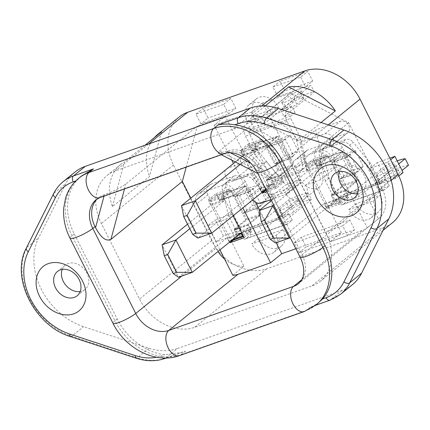 <?xml version="1.0" encoding="UTF-8"?>
<svg xmlns="http://www.w3.org/2000/svg" width="430" height="430" viewBox="0 0 430 430"><rect width="100%" height="100%" fill="white"/><g stroke="black" fill="none" stroke-linecap="round" stroke-linejoin="round"><path stroke-width="0.32" stroke-dasharray="2.15 1.61" d="M266.536 161.632L285.681 184.932L300.559 179.681A13.803 10.782 50.9 0 0 319.657 186.727A13.803 10.782 50.9 0 0 321.355 172.339L336.233 167.087L329.606 139.363L346.585 133.37A6.901 5.391 50.9 0 0 347.865 132.655A6.901 5.391 50.9 0 0 348.252 124.657A6.901 5.391 50.9 0 0 340.447 121.222L315.636 129.984L322.258 157.702L287.38 170.022L268.234 146.721L243.423 155.483A6.901 5.391 -129.1 0 0 242.138 156.198A6.901 5.391 -129.1 0 0 241.751 164.196A6.901 5.391 -129.1 0 0 249.556 167.63L266.536 161.632L250.91 174.311L270.056 197.612L285.681 184.932M322.258 157.702L306.638 170.382L271.755 182.696L252.609 159.396L227.798 168.157A6.901 5.391 -129.1 0 0 226.513 168.872A6.901 5.391 -129.1 0 0 226.132 176.875A6.901 5.391 -129.1 0 0 233.931 180.304L250.91 174.311M252.609 159.396L268.234 146.721M271.755 182.696L287.38 170.022M306.638 170.382L300.011 142.658L315.636 129.984M300.011 142.658L324.822 133.897A6.901 5.391 50.9 0 1 332.627 137.331A6.901 5.391 50.9 0 1 332.239 145.335A6.901 5.391 50.9 0 1 330.96 146.044L313.981 152.043L329.606 139.363M313.981 152.043L320.608 179.761L336.233 167.087M270.056 197.612L284.934 192.361L300.559 179.681M321.355 172.339L305.73 185.018L320.608 179.761M305.73 185.018A13.803 10.782 50.9 0 1 304.031 199.407A13.803 10.782 50.9 0 1 284.934 192.361M395.949 178.353L378.346 184.567L370.165 168.372L387.769 162.153L395.949 178.353L398.83 176.015M387.769 162.153L390.666 159.804M378.346 184.567L385.49 178.773L377.309 162.572L389.833 158.154M403.093 172.554L385.49 178.773M370.165 168.372L377.309 162.572M241.058 229.77L223.455 235.989L215.274 219.789L232.877 213.576L241.058 229.77L233.915 235.565L216.311 241.784L223.455 235.989M216.311 241.784L208.131 225.583L215.274 219.789M208.131 225.583L225.734 219.37L232.877 213.576M225.734 219.37L233.915 235.565M271.357 112.934L247.1 121.502A16.104 12.577 50.9 0 1 249.083 104.71A16.104 12.577 50.9 0 1 271.357 112.934L278.5 107.14L254.243 115.702A16.104 12.577 50.9 0 1 256.226 98.916A16.104 12.577 50.9 0 1 278.5 107.14M247.1 121.502L254.243 115.702M373.052 201.084A16.104 12.577 50.9 0 1 371.074 217.876A16.104 12.577 50.9 0 1 348.794 209.652L373.052 201.084L380.195 195.29A16.104 12.577 50.9 0 1 378.217 212.081A16.104 12.577 50.9 0 1 355.938 203.858L380.195 195.29M348.794 209.652L355.938 203.858M258.914 238.118L283.171 229.55A16.104 12.577 50.9 0 1 281.188 246.342A16.104 12.577 50.9 0 1 258.914 238.118L251.77 243.912L276.028 235.344L283.171 229.55M276.028 235.344A16.104 12.577 50.9 0 1 274.044 252.136A16.104 12.577 50.9 0 1 251.77 243.912M299.06 252.647L294.147 242.928L342.662 225.798L347.569 235.516L299.06 252.647L306.198 246.852L301.29 237.134L349.805 220.004L354.712 229.722L306.198 246.852M347.569 235.516L354.712 229.722M294.147 242.928L301.29 237.134M342.662 225.798L349.805 220.004M200.912 123.829L196.005 114.111L223.724 104.323L228.636 114.041L200.912 123.829L208.055 118.035L203.143 108.317L230.867 98.529L235.774 108.247L208.055 118.035M228.636 114.041L235.774 108.247M196.005 114.111L203.143 108.317M223.724 104.323L230.867 98.529M312.707 81.082L284.983 90.87L280.075 81.152L307.794 71.364L312.707 81.082L305.563 86.876L277.839 96.664L284.983 90.87M277.839 96.664L272.932 86.946L280.075 81.152M272.932 86.946L300.656 77.158L307.794 71.364M300.656 77.158L305.563 86.876M74.997 172.075A55.217 43.118 -129.1 0 0 65.833 183.572L38.678 237.79A61.662 48.149 50.9 0 0 83.581 326.687L149 348.214A55.217 43.118 -129.1 0 0 177.289 348.579L165.459 358.179L185.545 351.09L182.503 352.272L164.647 354.718A55.217 43.118 50.9 0 1 117.18 318.99L74.229 233.958A55.217 43.118 50.9 0 1 76.691 180.6L75.771 180.923M340.619 294.233A55.217 43.118 50.9 0 1 330.374 299.946L310.293 307.041L312.314 306.434L318.689 302.827M233.065 215.838L222.45 194.828L208.453 199.773L216.043 193.613L219.418 200.294L231.023 190.877L245.955 220.439L259.957 215.494L245.025 185.932L231.023 190.877M222.45 194.828L230.039 188.668L216.043 193.613M244.132 237.752L251.722 231.593L248.346 224.911L259.957 215.494M233.21 240.198L237.725 236.538L251.722 231.593M208.453 199.773L229.765 241.956M245.955 220.439L234.35 229.856L237.725 236.538M219.418 200.294L233.415 195.349L245.025 185.932M233.415 195.349L230.039 188.668M239.268 228.115L248.346 224.911M266.933 191.527L276.286 188.227L283.875 182.067L280.5 175.386L292.104 165.969L277.173 136.407L263.176 141.352L278.108 170.914L292.104 165.969M265.358 190.673L269.873 187.012L283.875 182.067M276.286 188.227L254.603 145.302L240.601 150.247L248.191 144.088L251.566 150.769L263.176 141.352M254.603 145.302L262.192 139.148L248.191 144.088M251.566 150.769L265.568 145.829L277.173 136.407M265.568 145.829L262.192 139.148M280.5 175.386L266.498 180.331L278.108 170.914M305.477 165.512L327.16 208.432L341.162 203.492L319.479 160.567L305.477 165.512L313.067 159.353L316.442 166.034L328.052 156.617L342.984 186.174L356.981 181.234L342.049 151.672L328.052 156.617M319.479 160.567L327.069 154.408L313.067 159.353M341.162 203.492L348.752 197.332L345.376 190.651L356.981 181.234M327.16 208.432L334.75 202.277L348.752 197.332M345.376 190.651L331.374 195.596L334.75 202.277M331.374 195.596L342.984 186.174M316.442 166.034L330.444 161.089L342.049 151.672M330.444 161.089L327.069 154.408M266.498 180.331L269.873 187.012M240.601 150.247L261.913 192.436M276.189 242.735L259.704 210.103M255.861 202.492L245.326 181.637L234.167 190.694L242.853 207.894M245.326 181.637A9.202 7.186 50.9 0 0 234.302 175.983L223.143 185.04A9.202 7.186 50.9 0 1 234.167 190.694M223.143 185.04L199.579 193.36A9.202 7.186 50.9 0 0 197.87 194.312L209.034 185.26A9.202 7.186 50.9 0 1 210.738 184.303L199.579 193.36M234.302 175.983L210.738 184.303M232.813 275.313L243.971 266.256L207.9 194.849L196.741 203.906A9.202 7.186 50.9 0 1 197.87 194.312M207.9 194.849A9.202 7.186 50.9 0 1 209.034 185.26M196.741 203.906L219.972 249.9M190.775 198.133L216.096 248.26A27.611 21.559 -129.1 0 0 217.972 251.523M224.611 259.086A27.611 21.559 -129.1 0 0 243.971 266.256M295.829 248.739L341.334 232.668L330.175 241.725L362.748 230.222A27.611 21.559 50.9 0 0 367.263 227.835L331.191 156.434A9.202 7.186 50.9 0 0 320.173 150.779L296.609 159.1A9.202 7.186 50.9 0 0 294.899 160.051L306.058 150.995A9.202 7.186 50.9 0 1 307.767 150.043L296.609 159.1M341.334 232.668L304.929 160.589L293.765 169.646L330.175 241.725M293.765 169.646A9.202 7.186 50.9 0 1 294.899 160.051M304.929 160.589A9.202 7.186 50.9 0 1 306.058 150.995M367.263 227.835L378.421 218.784L342.35 147.377A9.202 7.186 50.9 0 0 331.331 141.723L307.767 150.043M97.239 198.886A27.611 21.559 50.9 0 1 98.416 197.832L96.186 199.644A27.611 21.559 50.9 0 1 101.308 196.79L226.056 152.741L228.287 150.93L218.198 153.177L219.391 151L290.814 93.047L262.746 102.958L299.156 175.037A9.202 7.186 50.9 0 1 298.028 184.626A9.202 7.186 50.9 0 1 296.318 185.583L285.154 194.634A9.202 7.186 50.9 0 0 286.864 193.683L298.028 184.626M228.287 150.93A27.611 21.559 50.9 0 1 261.354 167.883L271.868 180.697L277.253 180.67L219.391 151M378.421 218.784A27.611 21.559 -129.1 0 0 379.034 218.311A27.611 21.559 -129.1 0 0 382.431 189.528L348.682 122.717L290.814 93.047M348.682 122.717L277.253 180.67M299.156 175.037L287.998 184.088A9.202 7.186 50.9 0 1 286.864 193.683M271.024 199.627L285.154 194.634M231.802 160.148L214.161 125.227L225.325 116.17L261.73 188.249A9.202 7.186 50.9 0 0 272.754 193.903L296.318 185.583M252.512 200.057A9.202 7.186 50.9 0 1 250.572 197.305L233.485 163.475M186.201 167.136L197.257 126.081L125.829 184.04C119.965 188.13 112.832 191.673 104.431 194.661L103.539 194.978A27.611 21.559 50.9 0 0 98.416 197.832M225.325 116.17L197.257 126.081M287.998 184.088L251.588 112.015L262.746 102.958M214.161 125.227L251.588 112.015M357.411 193.65A15.647 12.217 -129.1 0 0 359.292 193.177A15.647 12.217 -129.1 0 0 362.194 191.56A15.647 12.217 -129.1 0 0 363.07 173.43A15.647 12.217 -129.1 0 0 345.381 165.647A15.647 12.217 -129.1 0 0 342.479 167.265A15.647 12.217 -129.1 0 0 339.447 171.511M62.226 269.4A15.647 12.217 50.9 0 1 65.258 265.149A15.647 12.217 50.9 0 1 68.16 263.531A15.647 12.217 50.9 0 1 85.849 271.314A15.647 12.217 50.9 0 1 84.973 289.449A15.647 12.217 50.9 0 1 82.071 291.067A15.647 12.217 50.9 0 1 80.19 291.54M81.404 176.08L76.691 180.6M352.45 284.638A55.217 43.118 50.9 0 1 342.205 290.347L177.289 348.579M112.429 206.62L124.474 161.879A46.015 35.932 -129.1 0 0 120.631 164.502A46.015 35.932 -129.1 0 0 112.429 206.62L149.479 176.553L161.529 131.811M144.91 145.297L124.474 161.879M154.327 137.654A46.015 35.932 -129.1 0 0 149.479 176.553M298.302 140.986L251.539 117.008A46.015 35.932 -129.1 0 1 298.302 140.986L321.06 122.518M265.106 106L251.539 117.008M287.928 157.638A46.015 35.932 -129.1 0 0 232.818 129.382L115.552 170.785A46.015 35.932 -129.1 0 0 107.016 175.548A46.015 35.932 -129.1 0 0 101.356 223.514L139.524 299.076A46.015 35.932 -129.1 0 0 194.629 327.332L311.895 285.923A46.015 35.932 -129.1 0 0 320.436 281.166A46.015 35.932 -129.1 0 0 326.096 233.194L287.928 157.638L328.278 124.894M179.111 117.051A46.015 35.932 -129.1 0 0 173.451 165.018L211.619 240.58A46.015 35.932 -129.1 0 0 266.729 268.836L383.99 227.427A46.015 35.932 -129.1 0 0 392.531 222.665M266.707 179.337L280.57 174.44L292.62 164.663L278.758 169.554L266.707 179.337A0.919 0.554 70.6 0 0 266.67 180.509L268.922 184.964A0.919 0.554 -109.4 0 1 268.884 186.136L261.741 191.93A0.919 0.554 -109.4 0 1 261.639 191.99A0.919 0.554 -109.4 0 1 260.886 191.484L259.655 189.055A0.919 0.554 70.6 0 0 258.903 188.55A0.919 0.554 70.6 0 0 258.801 188.603L272.663 183.712A0.919 0.554 70.6 0 1 272.765 183.653A0.919 0.554 70.6 0 1 273.518 184.158L274.743 186.588A0.919 0.554 -109.4 0 0 275.501 187.093L266.331 190.329M261.741 191.93L275.603 187.034A0.919 0.554 -109.4 0 1 275.501 187.093M275.603 187.034L282.741 181.24A0.919 0.554 -109.4 0 0 282.779 180.068L280.532 175.612A0.919 0.554 70.6 0 1 280.57 174.44M278.758 169.554L275.651 163.4L289.514 158.509L298.442 151.263L290.341 135.23L281.413 142.47L278.301 136.315L266.251 146.098A0.919 0.554 70.6 0 1 266.149 146.157A0.919 0.554 70.6 0 1 265.396 145.646L263.144 141.196A0.919 0.554 -109.4 0 0 262.391 140.691L248.529 145.582A0.919 0.554 -109.4 0 1 249.282 146.087L263.144 141.196M292.62 164.663L289.514 158.509M275.651 163.4L284.579 156.154L298.442 151.263M284.579 156.154L276.479 140.121L290.341 135.23M276.479 140.121L267.551 147.366L281.413 142.47M267.551 147.366L264.445 141.212L278.301 136.315M264.445 141.212L252.388 150.989L266.251 146.098M249.282 146.087L251.534 150.543A0.919 0.554 70.6 0 0 252.286 151.048A0.919 0.554 70.6 0 0 252.388 150.989M248.529 145.582A0.919 0.554 -109.4 0 0 248.427 145.641L262.289 140.744A0.919 0.554 -109.4 0 1 262.391 140.691M262.289 140.744L255.146 146.544A0.919 0.554 -109.4 0 0 255.108 147.716L256.339 150.145A0.919 0.554 70.6 0 1 256.301 151.317L240.144 164.427M248.427 145.641L241.284 151.435L255.146 146.544M235.344 161.965L242.439 156.208A0.919 0.554 70.6 0 0 242.477 155.036L241.246 152.607A0.919 0.554 -109.4 0 1 241.284 151.435M265.799 189.281L272.663 183.712M181.503 205.653L197.864 238.048L258.801 188.603M327.165 156.009L320.022 161.809A0.919 0.554 70.6 0 0 319.985 162.981L321.215 165.41A0.919 0.554 -109.4 0 1 321.178 166.582L307.316 171.473A0.919 0.554 -109.4 0 0 307.353 170.301L306.128 167.872A0.919 0.554 70.6 0 1 306.165 166.7L313.303 160.906A0.919 0.554 70.6 0 1 313.406 160.847L327.268 155.95A0.919 0.554 70.6 0 0 327.165 156.009L313.303 160.906M327.268 155.95A0.919 0.554 70.6 0 1 328.02 156.461L314.163 161.352A0.919 0.554 70.6 0 0 313.406 160.847M314.163 161.352L316.41 165.808A0.919 0.554 -109.4 0 0 317.163 166.313A0.919 0.554 -109.4 0 0 317.265 166.254L329.321 156.477L332.428 162.631L341.356 155.386L349.456 171.419L340.528 178.665L343.64 184.819L331.584 194.602A0.919 0.554 -109.4 0 0 331.546 195.774L333.798 200.224A0.919 0.554 70.6 0 1 333.761 201.396L326.617 207.196A0.919 0.554 70.6 0 1 326.515 207.249L340.377 202.358A0.919 0.554 70.6 0 0 340.479 202.299L326.617 207.196M328.02 156.461L330.272 160.911L316.41 165.808M329.321 156.477L343.183 151.58L331.127 161.363A0.919 0.554 -109.4 0 1 331.025 161.417A0.919 0.554 -109.4 0 1 330.272 160.911M343.183 151.58L346.29 157.735L332.428 162.631M346.29 157.735L355.218 150.489L341.356 155.386M355.218 150.489L363.318 166.528L349.456 171.419M363.318 166.528L354.39 173.768L340.528 178.665M354.39 173.768L357.497 179.928L343.64 184.819M357.497 179.928L345.446 189.705L331.584 194.602M340.479 202.299L347.623 196.505A0.919 0.554 70.6 0 0 347.66 195.333L345.408 190.877A0.919 0.554 -109.4 0 1 345.446 189.705M340.377 202.358A0.919 0.554 70.6 0 1 339.625 201.853L325.763 206.744A0.919 0.554 70.6 0 0 326.515 207.249M325.763 206.744L324.532 204.314A0.919 0.554 -109.4 0 0 323.779 203.809A0.919 0.554 -109.4 0 0 323.677 203.868L275.463 242.988L259.102 210.593M339.625 201.853L338.394 199.423L324.532 204.314M290.126 237.446L337.539 198.972A0.919 0.554 -109.4 0 1 337.641 198.918A0.919 0.554 -109.4 0 1 338.394 199.423M271.486 200.547L307.316 171.473M273.765 205.051L321.178 166.582M230.141 190.27L222.998 196.069A0.919 0.554 70.6 0 0 222.96 197.241L224.186 199.671A0.919 0.554 -109.4 0 1 224.148 200.842L210.286 205.733A0.919 0.554 -109.4 0 0 210.324 204.562L209.098 202.132A0.919 0.554 70.6 0 1 209.136 200.96L216.279 195.166A0.919 0.554 70.6 0 1 216.381 195.107L230.244 190.216A0.919 0.554 70.6 0 0 230.141 190.27L216.279 195.166M230.244 190.216A0.919 0.554 70.6 0 1 230.996 190.721L217.134 195.612A0.919 0.554 70.6 0 0 216.381 195.107M217.134 195.612L219.386 200.068A0.919 0.554 -109.4 0 0 220.138 200.573A0.919 0.554 -109.4 0 0 220.241 200.514L232.291 190.737L235.403 196.892L244.331 189.646L252.431 205.68L243.504 212.925L246.61 219.08L234.56 228.862A0.919 0.554 -109.4 0 0 234.522 230.034L236.769 234.484A0.919 0.554 70.6 0 1 236.731 235.661L229.588 241.456A0.919 0.554 70.6 0 1 229.486 241.515L230.948 240.999M230.996 190.721L233.243 195.172L219.386 200.068M232.291 190.737L246.153 185.841L234.103 195.623A0.919 0.554 -109.4 0 1 233.995 195.677A0.919 0.554 -109.4 0 1 233.243 195.172M246.153 185.841L249.26 191.995L235.403 196.892M249.26 191.995L258.193 184.75L244.331 189.646M258.193 184.75L266.294 200.788L252.431 205.68M266.294 200.788L257.36 208.034L243.504 212.925M257.36 208.034L260.473 214.188L246.61 219.08M260.473 214.188L248.416 223.965L234.56 228.862M243.509 236.511L250.593 230.765A0.919 0.554 70.6 0 0 250.631 229.593L248.379 225.137A0.919 0.554 -109.4 0 1 248.416 223.965M232.63 239.634L228.733 241.004A0.919 0.554 70.6 0 0 229.486 241.515M228.733 241.004L227.508 238.575A0.919 0.554 -109.4 0 0 226.755 238.07A0.919 0.554 -109.4 0 0 226.653 238.129L178.439 277.248L162.078 244.853M187.55 224.186L210.286 205.733M189.823 228.69L224.148 200.842M279.156 160.89L270.647 144.045L285.058 138.954L293.572 155.8L279.156 160.89L275.539 163.825L267.03 146.979L281.446 141.889L289.954 158.734L275.539 163.825M270.647 144.045L267.03 146.979M293.572 155.8L289.954 158.734M285.058 138.954L281.446 141.889M299.576 171.559L303.188 168.625A7.272 5.676 -129.1 0 0 304.537 167.872A7.272 5.676 -129.1 0 0 306.112 162.131L300.124 137.089L290.718 118.46L249.131 133.144L258.543 151.774L275.84 172.822L272.222 175.757A7.272 5.676 50.9 0 0 279.828 178.531L299.576 171.559A7.272 5.676 -129.1 0 0 300.925 170.807A7.272 5.676 -129.1 0 0 302.494 165.066L306.112 162.131M303.188 168.625L283.44 175.596A7.272 5.676 50.9 0 1 275.84 172.822M272.222 175.757L254.925 154.709L258.543 151.774M286.122 107.957L292.927 102.437A7.014 1.172 153.2 0 1 299.721 98.561A7.014 1.172 153.2 0 1 304.467 97.411A7.014 1.172 153.2 0 1 303.489 98.706L296.684 104.227A7.014 1.172 153.2 0 1 289.885 108.107A7.014 1.172 153.2 0 1 285.144 109.258A7.014 1.172 153.2 0 1 286.122 107.957L282.806 101.399L289.61 95.879A7.014 1.172 153.2 0 1 296.41 92.004A7.014 1.172 153.2 0 1 301.15 90.854A7.014 1.172 153.2 0 1 300.172 92.149L293.367 97.669A7.014 1.172 153.2 0 1 286.573 101.544A7.014 1.172 153.2 0 1 281.827 102.695A7.014 1.172 153.2 0 1 282.806 101.399M294.942 98.782L291.631 92.224L261.327 116.809L264.638 123.372L294.942 98.782A29.218 4.891 153.2 0 1 314.308 91.945L310.992 85.387A29.218 4.891 -26.8 0 0 291.631 92.224M300.124 137.089L296.512 140.024L287.1 121.394A9.293 5.595 -109.4 0 1 287.476 109.559L291.798 106.049L295.114 112.612L284.004 116.535L280.693 109.972L310.992 85.387M284.004 116.535L314.308 91.945M295.114 112.612L290.793 116.116A1.838 1.107 70.6 0 0 290.718 118.46M254.925 154.709L245.519 136.079A9.293 5.595 -109.4 0 1 245.895 124.243L250.217 120.733L253.533 127.296L249.206 130.801A1.838 1.107 70.6 0 0 249.131 133.144M253.533 127.296L264.638 123.372M296.512 140.024L302.494 165.066M250.217 120.733L261.327 116.809M291.798 106.049L280.693 109.972M252.91 188.48L261.418 205.325L247.003 210.415L238.494 193.57L252.91 188.48L249.292 191.415L257.801 208.26L243.385 213.35L234.877 196.505L249.292 191.415M261.418 205.325L257.801 208.26M238.494 193.57L234.877 196.505M247.003 210.415L243.385 213.35M225.261 183.674L228.873 180.745A7.272 5.676 -129.1 0 0 227.524 181.492A7.272 5.676 -129.1 0 0 225.954 187.233L231.937 212.275L241.348 230.905L282.929 216.22L273.523 197.59L256.226 176.547L252.609 179.482A7.272 5.676 50.9 0 0 245.009 176.703L225.261 183.674A7.272 5.676 -129.1 0 0 223.912 184.427A7.272 5.676 -129.1 0 0 222.337 190.167L225.954 187.233M228.873 180.745L248.621 173.768A7.272 5.676 50.9 0 1 256.226 176.547M252.609 179.482L269.906 200.525L273.523 197.59M290.535 205.228L297.34 199.708A7.014 1.172 -26.8 0 0 298.318 198.413A7.014 1.172 -26.8 0 0 293.577 199.563A7.014 1.172 -26.8 0 0 286.778 203.438L279.973 208.958A7.014 1.172 -26.8 0 0 278.995 210.254A7.014 1.172 -26.8 0 0 283.736 209.104A7.014 1.172 -26.8 0 0 290.535 205.228L293.846 211.786L300.651 206.266A7.014 1.172 -26.8 0 0 301.629 204.97A7.014 1.172 -26.8 0 0 296.888 206.12A7.014 1.172 -26.8 0 0 290.089 209.996L283.284 215.516A7.014 1.172 -26.8 0 0 282.306 216.817A7.014 1.172 -26.8 0 0 287.052 215.666A7.014 1.172 -26.8 0 0 293.846 211.786M308.16 192.946L311.471 199.504L281.172 224.095L277.855 217.532L308.16 192.946A29.218 4.891 -26.8 0 0 288.793 199.783L292.11 206.341A29.218 4.891 153.2 0 1 311.471 199.504M231.937 212.275L228.325 215.21L237.731 233.839A9.293 5.595 70.6 0 0 245.337 238.946A9.293 5.595 70.6 0 0 246.374 238.36L250.695 234.855L247.384 228.292L258.495 224.369L261.805 230.931L292.11 206.341M258.495 224.369L288.793 199.783M247.384 228.292L243.057 231.802A1.838 1.107 -109.4 0 1 242.853 231.915A1.838 1.107 -109.4 0 1 241.348 230.905M269.906 200.525L279.317 219.155A9.293 5.595 70.6 0 0 286.917 224.261A9.293 5.595 70.6 0 0 287.955 223.675L292.282 220.171L288.965 213.608L284.644 217.118A1.838 1.107 -109.4 0 1 284.44 217.231A1.838 1.107 -109.4 0 1 282.929 216.22M288.965 213.608L277.855 217.532M228.325 215.21L222.337 190.167M292.282 220.171L281.172 224.095M250.695 234.855L261.805 230.931M349.939 154.22L358.448 171.065L344.032 176.155L335.524 159.31L349.939 154.22L346.322 157.154L354.831 173.994L340.415 179.084L331.906 162.244L346.322 157.154M358.448 171.065L354.831 173.994M335.524 159.31L331.906 162.244M344.032 176.155L340.415 179.084M322.285 149.414L325.902 146.479A7.272 5.676 -129.1 0 0 324.553 147.232A7.272 5.676 -129.1 0 0 322.978 152.972L328.966 178.015L338.378 196.644L379.959 181.96L370.547 163.33L353.256 142.287L349.638 145.216A7.272 5.676 50.9 0 0 342.033 142.443L322.285 149.414A7.272 5.676 -129.1 0 0 320.936 150.167A7.272 5.676 -129.1 0 0 319.361 155.907L322.978 152.972M325.902 146.479L345.65 139.508A7.272 5.676 50.9 0 1 353.256 142.287M349.638 145.216L366.93 166.265L370.547 163.33M387.564 170.968L394.364 165.448A7.014 1.172 -26.8 0 0 395.342 164.147A7.014 1.172 -26.8 0 0 390.601 165.303A7.014 1.172 -26.8 0 0 383.802 169.178L377.002 174.698A7.014 1.172 -26.8 0 0 376.019 175.994A7.014 1.172 -26.8 0 0 380.765 174.843A7.014 1.172 -26.8 0 0 387.564 170.968L390.875 177.525L397.68 172.005A7.014 1.172 -26.8 0 0 398.658 170.71A7.014 1.172 -26.8 0 0 393.918 171.86A7.014 1.172 -26.8 0 0 387.118 175.736L380.313 181.256A7.014 1.172 -26.8 0 0 379.335 182.551A7.014 1.172 -26.8 0 0 384.076 181.401A7.014 1.172 -26.8 0 0 390.875 177.525M366.93 166.265L376.341 184.895A9.293 5.595 70.6 0 0 383.947 190.001A9.293 5.595 70.6 0 0 384.984 189.415L389.306 185.91L385.995 179.348L374.885 183.271L398.734 163.921M374.885 183.271L378.196 189.829L402.045 170.479M397.18 160.847A29.218 4.891 -26.8 0 0 385.823 165.523L389.134 172.081A29.218 4.891 153.2 0 1 408.5 165.244M328.966 178.015L325.349 180.949L334.76 199.579A9.293 5.595 70.6 0 0 342.361 204.685A9.293 5.595 70.6 0 0 343.398 204.1L347.725 200.59L344.409 194.032L355.519 190.108L358.835 196.671L389.134 172.081M355.519 190.108L385.823 165.523M344.409 194.032L340.087 197.542A1.838 1.107 -109.4 0 1 339.883 197.655A1.838 1.107 -109.4 0 1 338.378 196.644M385.995 179.348L381.668 182.857A1.838 1.107 -109.4 0 1 381.464 182.97A1.838 1.107 -109.4 0 1 379.959 181.96M325.349 180.949L319.361 155.907M389.306 185.91L378.196 189.829M347.725 200.59L358.835 196.671M233.931 180.304L249.556 167.63M227.798 168.157L243.423 155.483M324.822 133.897L340.447 121.222M330.96 146.044L346.585 133.37M53.551 193.726A4.601 2.709 -153.4 0 1 54.003 193.172L26.848 247.39A4.601 2.709 -153.4 0 0 26.397 247.943M70.627 336.636A4.601 1.827 108.2 0 0 71.751 336.287A61.662 48.149 50.9 0 1 26.848 247.39L38.678 237.79M149 348.214L137.17 357.814L71.751 336.287L83.581 326.687M164.948 358.469A4.601 2.768 -109.4 0 0 165.459 358.179A55.217 43.118 -129.1 0 1 137.17 357.814A4.601 1.827 -71.8 0 1 136.047 358.168M185.545 351.09L181.078 354.712A55.217 43.118 50.9 0 1 114.95 320.801A13.803 2.311 -26.8 0 0 113.025 323.355M117.18 318.99L114.95 320.801L71.998 235.769A55.217 43.118 50.9 0 1 78.787 178.208M342.205 290.347L330.374 299.946A4.601 2.768 -109.4 0 1 329.858 300.237M316.071 304.951A55.217 43.118 50.9 0 1 305.827 310.659A13.803 8.31 -109.4 0 1 304.289 311.53M310.293 307.041L305.827 310.659L181.078 354.712A13.803 8.31 -109.4 0 1 179.541 355.578M181.858 276.044L216.096 248.26M301.763 279.704L362.748 230.222M331.331 141.723L320.173 150.779M342.35 147.377L331.191 156.434M261.875 168.925L250.948 163.319M230.394 152.779L227.395 151.242M272.754 193.903L261.596 202.955M261.73 188.249L250.572 197.305M124.512 188.921L125.829 184.04M261.354 167.883L259.118 169.694L302.075 254.727L382.431 189.528M300.145 257.28A13.803 2.311 153.2 0 1 302.075 254.727A27.611 21.559 50.9 0 1 298.678 283.51L379.034 218.311M224.514 153.607A13.803 8.31 70.6 0 0 226.056 152.741A27.611 21.559 50.9 0 1 259.118 169.694A13.803 2.311 153.2 0 0 257.194 172.247M99.765 197.66A13.803 8.31 70.6 0 0 101.308 196.79L103.539 194.978M104.028 196.15L104.431 194.661M74.229 233.958L71.998 235.769A13.803 2.311 -26.8 0 0 70.069 238.322M156.541 357.217A50.616 39.528 -129.1 0 0 161.185 355.943L164.647 354.718M63.167 181.675A55.217 43.118 -129.1 0 0 54.003 193.172L65.833 183.572M162.755 357.937A4.601 2.768 -109.4 0 1 161.185 355.943M261.644 105.99L232.818 129.382M148.56 144.007L115.552 170.785M173.451 165.018L101.356 223.514M211.619 240.58L139.524 299.076M266.729 268.836L194.629 327.332M383.99 227.427L311.895 285.923M391.176 180.39L326.096 233.194M259.655 189.055L273.518 184.158M260.886 191.484L264.778 190.108M265.998 189.678L274.743 186.588M268.884 186.136L282.741 181.24M268.922 184.964L282.779 180.068M266.67 180.509L280.532 175.612M251.534 150.543L265.396 145.646M241.246 152.607L255.108 147.716M242.477 155.036L256.339 150.145M242.439 156.208L256.301 151.317M321.215 165.41L307.353 170.301M319.985 162.981L306.128 167.872M320.022 161.809L306.165 166.7M331.127 161.363L317.265 166.254M345.408 190.877L331.546 195.774M347.66 195.333L333.798 200.224M347.623 196.505L333.761 201.396M337.539 198.972L323.677 203.868M224.186 199.671L210.324 204.562M222.96 197.241L209.098 202.132M222.998 196.069L209.136 200.96M234.103 195.623L220.241 200.514M248.379 225.137L234.522 230.034M250.631 229.593L236.769 234.484M250.593 230.765L236.731 235.661M243.45 236.559L229.588 241.456M238.876 234.565L227.508 238.575M240.515 233.237L226.653 238.129M283.44 175.596L279.828 178.531M292.927 102.437L289.61 95.879M296.684 104.227L293.367 97.669M303.489 98.706L300.172 92.149M290.793 116.116L249.206 130.801M287.1 121.394L245.519 136.079M287.476 109.559L245.895 124.243M248.621 173.768L245.009 176.703M297.34 199.708L300.651 206.266M279.973 208.958L283.284 215.516M286.778 203.438L290.089 209.996M243.057 231.802L284.644 217.118M237.731 233.839L279.317 219.155M246.374 238.36L287.955 223.675M345.65 139.508L342.033 142.443M394.364 165.448L397.68 172.005M377.002 174.698L380.313 181.256M383.802 169.178L387.118 175.736M340.087 197.542L381.668 182.857M334.76 199.579L376.341 184.895M343.398 204.1L384.984 189.415M242.138 156.198L226.513 168.872M332.239 145.335L347.865 132.655M304.031 199.407L319.657 186.727M249.083 104.71L256.226 98.916M371.074 217.876L378.217 212.081M274.044 252.136L281.188 246.342M315.722 305.23L312.314 306.434M218.198 153.177L221.278 154.752M257.823 173.489L271.873 180.697M342.479 167.265L334.664 173.602M362.194 191.56L354.379 197.902M77.158 295.786L84.973 289.449M57.443 271.491L65.258 265.149M182.503 352.272L166.335 357.98M120.631 164.502L107.016 175.548M383.039 230.367L320.436 281.166M258.903 188.55L272.765 183.653M263.096 191.474L261.639 191.99M252.286 151.048L266.149 146.157M331.025 161.417L317.163 166.313M337.641 198.918L323.779 203.809M233.995 195.677L220.138 200.573M240.617 233.178L226.755 238.07M304.537 167.872L300.925 170.807M281.827 102.695L285.144 109.258M301.15 90.854L304.467 97.411M227.524 181.492L223.912 184.427M282.306 216.817L278.995 210.254M301.629 204.97L298.318 198.413M242.853 231.915L284.44 217.231M245.337 238.946L286.917 224.261M324.553 147.232L320.936 150.167M379.335 182.551L376.019 175.994M398.658 170.71L395.342 164.147M339.883 197.655L381.464 182.97M342.361 204.685L383.947 190.001"/><path stroke-width="0.64" d="M398.83 176.015L403.093 172.554L394.912 156.359L390.666 159.804M389.833 158.154L394.912 156.359M93.498 168.872L89.031 172.494A55.217 43.118 50.9 0 0 78.787 178.208L81.404 176.08L93.498 168.872L73.417 175.961A55.217 43.118 -129.1 0 0 63.167 181.675L74.997 172.075A55.217 43.118 -129.1 0 1 85.247 166.362L250.158 108.129L238.327 117.729L218.246 124.824C224.003 123.813 229.48 123.813 234.678 124.813A55.217 43.118 50.9 0 1 282.144 160.541L325.096 245.573L322.865 247.384A55.217 43.118 50.9 0 1 316.071 304.951L322.634 298.931L326.096 297.71A50.616 39.528 50.9 0 0 343.892 281.935A4.601 2.709 26.6 0 0 349.784 282.741L376.943 228.518A61.662 48.149 -129.1 0 0 332.041 139.626L266.622 118.094A4.601 1.827 108.2 0 0 264.074 123.926L329.493 145.453A4.601 1.827 -71.8 0 1 332.041 139.626L343.871 130.027L278.446 108.494L266.622 118.094A55.217 43.118 50.9 0 0 238.327 117.729A4.601 2.768 70.6 0 0 238.145 123.593A50.616 39.528 50.9 0 1 264.074 123.926M325.096 245.573A55.217 43.118 50.9 0 1 322.634 298.931M229.765 241.956L230.136 242.692L233.21 240.198M230.136 242.692L244.132 237.752L233.065 215.838M234.35 229.856L239.268 228.115M261.913 192.436L262.284 193.167L265.358 190.673M262.284 193.167L266.933 191.527M242.853 207.894L270.572 262.768L281.736 253.716L276.189 242.735M259.704 210.103L255.861 202.492M219.972 249.9L232.813 275.313A27.611 21.559 50.9 0 0 238 274.27L270.572 262.768M217.972 251.523A27.611 21.559 -129.1 0 0 224.611 259.086M281.736 253.716L295.829 248.739M252.512 200.057A9.202 7.186 50.9 0 0 261.596 202.955L271.024 199.627M231.802 160.148L233.485 163.475M282.144 160.541L279.909 162.352L322.865 247.384A13.803 2.311 153.2 0 1 309.482 255.017A13.803 2.311 153.2 0 1 300.145 257.28C302.887 262.956 304.042 268.191 303.618 272.991L303.193 275.77C303.134 277.753 301.629 280.333 298.678 283.51A27.611 21.559 50.9 0 1 293.556 286.364L168.807 330.417A27.611 21.559 50.9 0 1 135.74 313.459L92.789 228.427L95.019 226.615L95.546 227.658C100.668 237.07 105.737 241.853 110.919 239.402L182.347 181.449L186.201 167.136M182.347 181.449L190.775 198.133M95.019 226.615A27.611 21.559 50.9 0 1 97.239 198.886M339.447 171.511A15.647 12.217 -129.1 0 0 342.85 187.109A15.647 12.217 -129.1 0 0 357.411 193.65M351.477 199.52A15.647 12.217 50.9 0 1 333.787 191.737A15.647 12.217 50.9 0 1 334.664 173.602A15.647 12.217 50.9 0 1 337.566 171.984A15.647 12.217 -129.1 0 1 355.255 179.767A15.647 12.217 -129.1 0 1 354.379 197.902A15.647 12.217 -129.1 0 1 351.477 199.52M350.955 215.93A28.53 22.279 -129.1 0 0 359.76 183.234A28.53 22.279 -129.1 0 0 325.591 165.717A28.53 22.279 50.9 0 0 316.786 198.407A28.53 22.279 50.9 0 0 350.955 215.93M60.35 269.873A15.647 12.217 50.9 0 1 78.034 277.656A15.647 12.217 50.9 0 1 77.158 295.786A15.647 12.217 50.9 0 1 74.256 297.404A15.647 12.217 50.9 0 1 56.572 289.621A15.647 12.217 50.9 0 1 57.443 271.491A15.647 12.217 50.9 0 1 60.35 269.873M80.19 291.54A15.647 12.217 50.9 0 1 65.629 284.999A15.647 12.217 50.9 0 1 62.226 269.4M73.734 313.814A28.53 22.279 50.9 0 1 39.565 296.297A28.53 22.279 50.9 0 1 48.37 263.606A28.53 22.279 50.9 0 1 82.538 281.123A28.53 22.279 50.9 0 1 73.734 313.814M361.614 273.141A55.217 43.118 50.9 0 1 352.45 284.638L340.619 294.233A55.217 43.118 50.9 0 0 349.784 282.741L361.614 273.141L388.774 218.924A61.662 48.149 -129.1 0 0 343.871 130.027M250.158 108.129A55.217 43.118 50.9 0 1 278.446 108.494M383.039 230.367L392.531 222.665A46.015 35.932 -129.1 0 0 398.191 174.698L360.023 99.136A46.015 35.932 -129.1 0 0 304.913 70.88L187.652 112.289A46.015 35.932 -129.1 0 0 179.111 117.051L157.686 134.434A46.015 35.932 -129.1 0 1 161.529 131.811L144.91 145.297M157.686 134.434A46.015 35.932 -129.1 0 0 154.327 137.654M321.06 122.518L335.352 110.924L288.594 86.946L265.106 106M335.352 110.924A46.015 35.932 -129.1 0 0 288.594 86.946M235.344 161.965L181.503 205.653L195.365 200.762L211.727 233.151L265.799 189.281M240.144 164.427L195.365 200.762L187.152 215.317L196.15 233.135L211.727 233.151L197.864 238.048L192.688 234.355L196.15 233.135M181.503 205.653L183.685 216.543L187.152 215.317M183.685 216.543L192.688 234.355M290.126 237.446L289.325 238.096L275.463 242.988L270.287 239.295L261.284 221.482L259.102 210.593L271.486 200.547M264.751 220.257L272.964 205.701L289.325 238.096L273.749 238.075L264.751 220.257L261.284 221.482M273.749 238.075L270.287 239.295M273.765 205.051L272.964 205.701L259.102 210.593M243.509 236.511L243.45 236.559A0.919 0.554 70.6 0 1 243.348 236.618A0.919 0.554 70.6 0 1 242.595 236.113L241.37 233.683L238.876 234.565M176.725 272.335L167.721 254.517L175.934 239.962L192.301 272.357L176.725 272.335L173.258 273.561L178.439 277.248L192.301 272.357L240.515 233.237A0.919 0.554 -109.4 0 1 240.617 233.178A0.919 0.554 -109.4 0 1 241.37 233.683M189.823 228.69L175.934 239.962L162.078 244.853L187.55 224.186M173.258 273.561L164.26 255.743L162.078 244.853M167.721 254.517L164.26 255.743M398.734 163.921L405.189 158.686L408.5 165.244L402.045 170.479M405.189 158.686A29.218 4.891 -26.8 0 0 397.18 160.847M69.832 334.078A57.061 44.559 50.9 0 1 28.278 251.813L55.432 197.596A4.601 2.709 -153.4 0 1 53.551 193.726L26.397 247.943C10.089 277.393 34.803 326.176 70.627 336.636L136.047 358.168A4.601 1.827 -71.8 0 1 135.251 355.605L69.832 334.078A4.601 1.827 108.2 0 0 70.627 336.636M28.278 251.813A4.601 2.709 -153.4 0 1 26.397 247.943M343.892 281.935L371.047 227.717A4.601 2.709 26.6 0 0 376.943 228.518L388.774 218.924M371.047 227.717A57.061 44.559 -129.1 0 0 329.493 145.453M340.619 294.233L329.858 300.237A4.601 2.768 -109.4 0 1 326.096 297.71M218.246 124.824L213.785 128.441A55.217 43.118 50.9 0 1 279.909 162.352A13.803 2.311 153.2 0 1 266.53 169.984A13.803 2.311 153.2 0 1 257.194 172.247C250.298 158.579 235.011 149.844 224.514 153.607A13.803 8.31 70.6 0 1 212.613 144.716A13.803 8.31 70.6 0 1 213.785 128.441L89.031 172.494A13.803 8.31 70.6 0 0 87.865 188.765A13.803 8.31 70.6 0 0 99.765 197.66L224.514 153.607M301.763 279.704L293.556 286.364A13.803 8.31 -109.4 0 0 292.384 302.634A13.803 8.31 -109.4 0 0 304.289 311.53L179.541 355.578A13.803 8.31 -109.4 0 1 167.635 346.688A13.803 8.31 -109.4 0 1 168.807 330.417L238 274.27M179.541 355.578C155.751 364.452 125.227 348.569 113.025 323.355A13.803 2.311 -26.8 0 0 122.362 321.092A13.803 2.311 -26.8 0 0 135.74 313.459L181.858 276.044M250.948 163.319L230.394 152.779M110.919 239.402L124.512 188.921M95.546 227.658L104.028 196.15M78.787 178.208C72.423 183.454 68.01 190.125 65.548 198.225L63.731 207.894C62.973 218.252 65.091 228.394 70.069 238.322A13.803 2.311 -26.8 0 0 79.405 236.054A13.803 2.311 -26.8 0 0 92.789 228.427A27.611 21.559 50.9 0 1 96.186 199.644L99.765 197.66M238.145 123.593L234.678 124.813M75.771 180.923L73.229 181.82A50.616 39.528 -129.1 0 0 55.432 197.596M135.251 355.605A50.616 39.528 -129.1 0 0 156.541 357.217M85.247 166.362L73.417 175.961A4.601 2.768 70.6 0 0 73.229 181.82M166.335 357.98L164.948 358.469A4.601 2.768 -109.4 0 1 162.755 357.937M360.023 99.136L328.278 124.894M304.913 70.88L261.644 105.99M187.652 112.289L148.56 144.007M398.191 174.698L391.176 180.39M264.778 190.108L265.998 189.678M242.595 236.113L232.63 239.634M329.858 300.237L315.722 305.23M221.278 154.752L257.823 173.489M257.194 172.247L300.145 257.28M304.289 311.53L316.071 304.951M113.025 323.355L70.069 238.322M53.551 193.726C55.943 188.969 59.147 184.948 63.167 181.675M164.948 358.469C155.875 361.565 146.243 361.463 136.047 358.168M266.331 190.329L263.096 191.474M230.948 240.999L243.348 236.618"/></g></svg>
